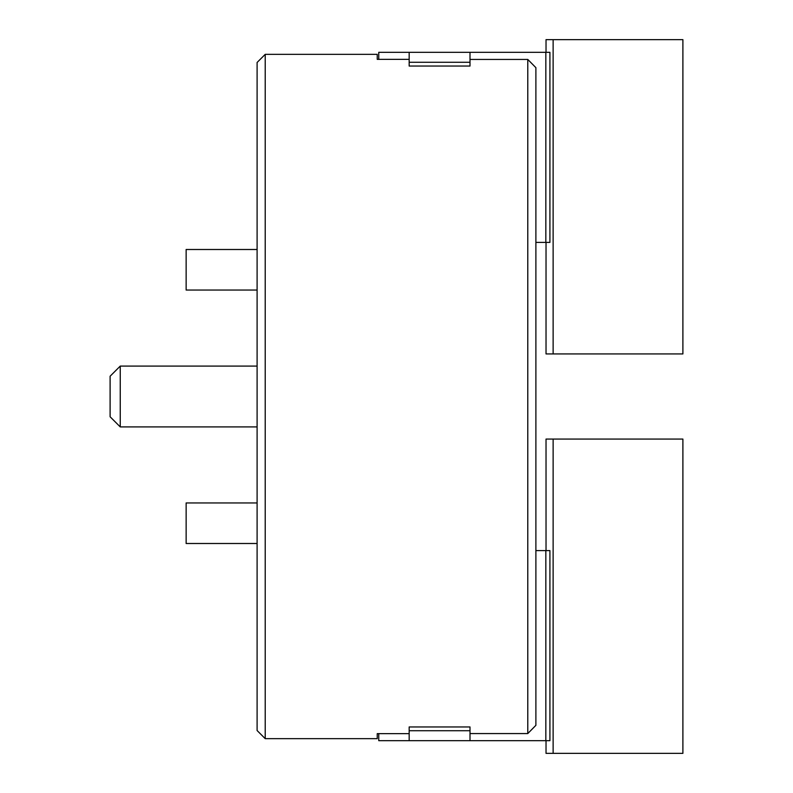<?xml version="1.0" encoding="UTF-8"?>
<svg xmlns="http://www.w3.org/2000/svg" width="793" height="793" viewBox="0 0 793 793"><rect width="100%" height="100%" fill="white"/><g stroke="black" fill="none" stroke-linecap="round" stroke-linejoin="round"><path stroke-width="1.19" d="M553.127 753.35L553.127 439.074L682.892 439.074L682.892 753.35L546.03 753.35L546.03 740.682M553.127 439.074L546.03 439.074L546.03 550.59M470.001 740.682L470.001 730.72L409.168 730.72L409.168 740.682L549.916 740.682L549.916 550.59L535.89 550.59M409.168 740.682L378.757 740.682L378.757 733.644L377.24 733.644L377.24 738.65L265.219 738.65L265.219 54.35L377.24 54.35L377.24 59.356L409.168 59.356M545.832 740.682L545.832 550.59M535.89 67.673L535.89 725.327A30851.407 30851.407 134.5 0 1 527.781 733.565L470.001 733.565M470.001 730.72L470.001 726.953L409.168 726.953M409.168 730.72L409.168 727.419M409.168 733.644L378.757 733.644M545.832 242.41L549.916 242.41L549.916 52.318L545.832 52.318L545.832 242.41L535.89 242.41M535.899 67.673A30851.407 30851.407 0 0 0 527.781 59.435L470.001 59.435M545.832 52.318L470.001 52.318L470.001 66.047L409.168 66.047M527.781 733.565L527.781 59.435M409.168 65.581L409.168 52.318L378.757 52.318L378.757 59.356M409.168 52.318L470.001 52.318M546.03 242.41L546.03 353.926L553.127 353.926L553.127 39.65L546.03 39.65L546.03 52.318M409.168 62.28L470.001 62.28M553.127 353.926L682.892 353.926L682.892 39.65L553.127 39.65M257.101 62.459L257.101 730.541M186.137 249.498L257.101 249.498L186.137 249.498L186.137 290.05L257.101 290.05M186.137 502.95L257.101 502.95L186.137 502.95L186.137 543.502L257.101 543.502M120.249 426.912L120.249 366.088L110.108 376.229L110.108 416.771L120.249 426.912L257.101 426.912M120.249 366.088L257.101 366.088M257.11 730.541L265.219 738.65M257.11 62.459L265.219 54.35"/></g></svg>
